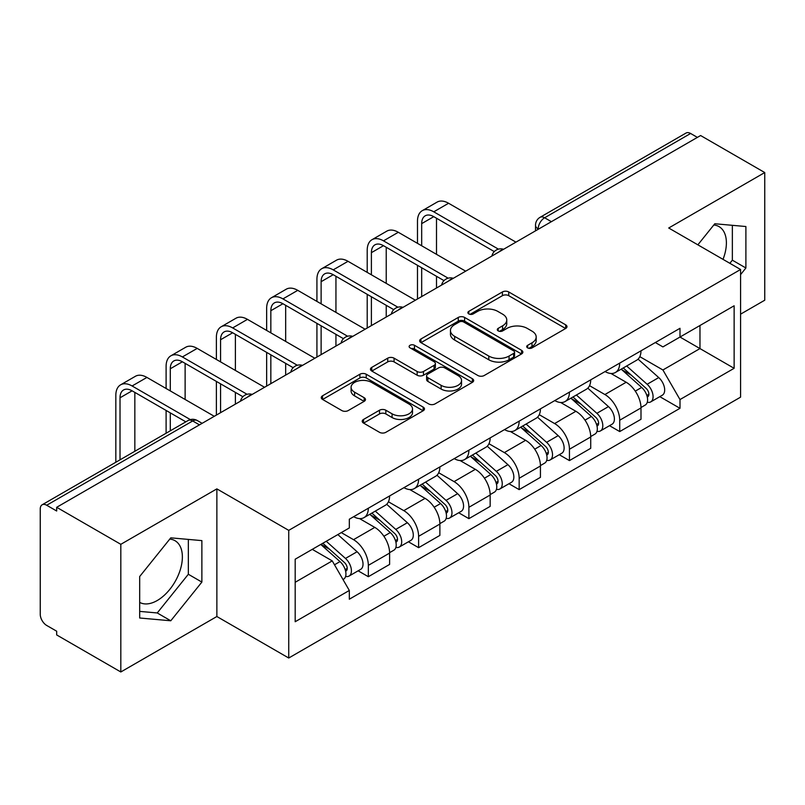 <?xml version="1.0" encoding="UTF-8"?>
<svg xmlns="http://www.w3.org/2000/svg" width="805" height="805" viewBox="0 0 805 805"><rect width="100%" height="100%" fill="white"/><g stroke="black" fill="none" stroke-linecap="round" stroke-linejoin="round"><path stroke-width="1.21" d="M527.637 347.891A3.129 1.811 0 0 0 532.065 347.891L565.673 328.48A4.478 2.586 0 0 0 566.992 326.659A4.478 2.586 0 0 0 565.673 324.828L508.74 291.953A4.478 2.586 0 0 0 502.411 291.953L468.802 311.364A3.129 1.811 0 0 0 467.876 312.642A3.129 1.811 0 0 0 468.802 313.92A3.129 1.811 0 0 0 473.229 313.92L477.576 311.404A14.319 8.261 0 0 1 497.822 311.404L502.572 314.141A14.319 8.261 0 0 1 506.758 319.988A14.319 8.261 0 0 1 502.572 325.834L498.215 328.349A3.129 1.811 0 0 0 497.299 329.627A3.129 1.811 0 0 0 498.215 330.905A3.129 1.811 0 0 0 502.642 330.905L506.999 328.39A14.319 8.261 0 0 1 527.245 328.39L531.984 331.127A14.319 8.261 0 0 1 536.18 336.973A14.319 8.261 0 0 1 531.984 342.819L527.637 345.335A3.129 1.811 0 0 0 526.722 346.613A3.129 1.811 0 0 0 527.637 347.891L527.637 345.335M713.783 225.008A35.551 20.527 -60 0 1 719.036 226.618A35.551 20.527 -60 0 1 723.021 259.361M169.764 539.088A35.551 20.527 -60 0 1 175.017 540.708A35.551 20.527 -60 0 1 180.461 569.195A35.551 20.527 -60 0 1 157.237 600.52A35.551 20.527 -60 0 1 139.678 602.402M363.538 419.435A4.478 2.586 0 0 0 362.22 421.267A4.478 2.586 0 0 0 363.538 423.088L379.507 432.315A4.478 2.586 0 0 0 385.837 432.315L423.168 410.761A4.478 2.586 0 0 0 424.476 408.94A4.478 2.586 0 0 0 423.168 407.109L366.225 374.234A4.478 2.586 0 0 0 359.895 374.234L322.564 395.788A4.478 2.586 0 0 0 321.255 397.61A4.478 2.586 0 0 0 322.564 399.441L341.863 410.58A4.478 2.586 0 0 0 348.193 410.58L364.162 401.353A4.478 2.586 0 0 0 365.48 399.532A4.478 2.586 0 0 0 364.162 397.7L354.592 392.176A11.964 6.913 0 0 1 351.091 387.296A11.964 6.913 0 0 1 358.477 380.906A11.964 6.913 0 0 1 371.518 382.405L409.01 404.05A11.964 6.913 0 0 1 412.512 408.94A11.964 6.913 0 0 1 405.126 415.32A11.964 6.913 0 0 1 392.085 413.82L385.837 410.218A4.478 2.586 0 0 0 379.507 410.218L363.538 419.435L363.538 423.088M288.733 530.364L216.867 488.877L120.82 544.321L56.682 507.301L700.612 135.532L764.75 172.552L668.713 228.006L740.58 269.494L288.733 530.364L288.733 658.017L740.58 397.147L740.58 269.494M477.888 375.512A4.478 2.586 0 0 0 484.218 375.512L521.549 353.959A4.478 2.586 0 0 0 522.858 352.137A4.478 2.586 0 0 0 521.549 350.306L464.606 317.432A4.478 2.586 0 0 0 458.276 317.432L420.955 338.986A4.478 2.586 0 0 0 419.636 340.807A4.478 2.586 0 0 0 420.955 342.638L477.888 375.512M411.285 348.565A3.129 1.811 0 0 1 414.464 349.008L414.464 345.285L472.354 378.712A4.478 2.586 0 0 1 473.662 380.534A4.478 2.586 0 0 1 472.354 382.365L435.032 403.909A4.478 2.586 0 0 1 428.703 403.909L371.759 371.035L371.759 367.382A4.478 2.586 0 0 0 370.451 369.213A4.478 2.586 0 0 0 371.759 371.035M371.759 367.382L387.738 358.165A4.478 2.586 0 0 1 394.058 358.165L417.151 371.497A4.478 2.586 0 0 0 423.48 371.497L434.076 365.379A4.478 2.586 0 0 0 435.384 363.548A4.478 2.586 0 0 0 434.076 361.727L410.037 347.841A3.129 1.811 0 0 1 409.121 346.563A3.129 1.811 0 0 1 411.053 344.892A3.129 1.811 0 0 1 414.464 345.285M120.82 544.321L120.82 671.974L56.682 634.944L56.682 631.221L46.7 625.455A9.117 5.263 -120 0 1 40.25 614.285L40.25 508.971A9.117 5.263 -120 0 1 42.142 504.795L188.139 420.512A9.117 5.263 60 0 1 192.687 420.965L46.7 505.248A9.117 5.263 -120 0 0 42.142 504.795M740.58 314.161L764.75 300.205L764.75 172.552M120.82 671.974L216.867 616.519L288.733 658.017M56.682 507.301L56.682 511.014L46.7 505.248M551.395 221.677L544.633 217.773A9.117 5.263 60 0 0 540.075 217.32L686.071 133.026A9.117 5.263 60 0 1 690.62 133.479L544.633 217.773A9.117 5.263 120 0 0 538.183 228.932L538.183 229.304M697.392 137.393L690.62 133.479M619.719 363.095A20.97 12.105 60 0 1 615.382 372.504L636.654 360.227A20.97 12.105 -120 0 0 640.991 350.809M589.532 385.665L604.897 394.541A20.97 12.105 60 0 1 619.719 420.22L640.991 407.934A20.97 12.105 -120 0 0 626.169 382.254L610.945 373.47M640.991 407.934L640.991 419.284L619.719 431.571L609.526 425.684M615.382 372.504A20.97 12.105 60 0 1 605.058 371.558M619.719 420.22L619.719 431.571M569.447 392.116A20.97 12.105 60 0 1 565.1 401.534L586.372 389.248A20.97 12.105 -120 0 0 590.719 379.839M559.244 454.704L569.447 460.591L590.719 448.315L590.719 436.964A20.97 12.105 -120 0 0 575.887 411.285L560.662 402.5M565.1 401.534A20.97 12.105 60 0 1 554.786 400.588M539.259 414.696L554.615 423.561A20.97 12.105 60 0 1 569.447 449.24L569.447 460.591M519.165 421.146A20.97 12.105 60 0 1 514.828 430.554L536.1 418.278A20.97 12.105 -120 0 0 540.437 408.87M508.971 483.735L519.165 489.621L540.437 477.345L540.437 465.994A20.97 12.105 -120 0 0 525.615 440.315L510.39 431.52M514.828 430.554A20.97 12.105 60 0 1 504.504 429.608M488.977 443.726L504.343 452.591A20.97 12.105 60 0 1 519.165 478.271L519.165 489.621M468.892 450.176A20.97 12.105 60 0 1 464.545 459.585L485.818 447.308A20.97 12.105 -120 0 0 490.165 437.89M458.689 512.765L468.892 518.651L490.165 506.365L490.165 495.015A20.97 12.105 -120 0 0 475.332 469.335L460.108 460.551M464.545 459.585A20.97 12.105 60 0 1 454.231 458.639M438.705 472.746L454.07 481.621A20.97 12.105 60 0 1 468.892 507.301L468.892 518.651M418.61 479.196A20.97 12.105 60 0 1 414.273 488.615L435.545 476.329A20.97 12.105 -120 0 0 439.882 466.92M408.417 541.785L418.61 547.672L439.882 535.395L439.882 524.045A20.97 12.105 -120 0 0 425.06 498.365L409.836 489.581M414.273 488.615A20.97 12.105 60 0 1 403.949 487.669M388.423 501.777L403.788 510.642A20.97 12.105 60 0 1 418.61 536.321L418.61 547.672M368.338 508.227A20.97 12.105 60 0 1 363.991 517.635L385.263 505.359A20.97 12.105 -120 0 0 389.61 495.95M358.134 570.815L368.338 576.702L389.61 564.426L389.61 553.075A20.97 12.105 -120 0 0 374.788 527.396L359.563 518.601M363.991 517.635A20.97 12.105 60 0 1 353.677 516.689M341.27 532.598L353.516 539.672A20.97 12.105 60 0 1 368.338 565.352L368.338 576.702M655.33 342.528L662.907 346.905L734.13 305.779L699.968 325.502L699.968 348.575L662.907 369.978L639.814 356.645M295.183 582.287L332.244 560.884L349.32 590.467L295.183 621.732L295.183 559.213L349.32 527.949L349.32 519.205L679.994 328.299L679.994 337.043L734.13 368.308L679.994 399.562L662.907 369.978M734.13 305.779L734.13 368.308M349.32 590.467L349.32 599.212L679.994 408.306L679.994 399.562M740.58 274.616L745.893 267.995L745.893 226.527L714.8 223.75L697.855 244.831M216.867 488.877L216.867 616.519M139.678 617.999L170.781 620.776L201.874 582.085L201.874 540.618L170.781 537.841L139.678 576.531L139.678 617.999M332.244 560.884L312.26 549.352M659.798 396.654L679.994 408.306M729.853 263.305L732.359 260.186L732.359 225.32M732.359 260.186L745.893 267.995M139.678 611.387L157.237 612.957L188.34 574.267L188.34 539.41M157.237 612.957L170.781 620.776M188.34 574.267L201.874 582.085M528.885 348.334L531.984 346.542A14.319 8.261 0 0 0 536.18 340.696L536.18 336.973M506.758 319.988L506.758 323.711A14.319 8.261 0 0 1 502.572 329.557L499.472 331.348M565.623 328.521L508.74 295.676A4.478 2.586 0 0 0 502.411 295.676L470.05 314.363M521.489 353.999L464.606 321.155A4.478 2.586 0 0 0 458.276 321.155L421.005 342.668M513.64 353.415A3.129 1.811 0 0 0 514.556 352.137A3.129 1.811 0 0 0 513.64 350.859L463.66 322A3.129 1.811 0 0 0 459.232 322L454.644 324.646A14.319 8.261 0 0 0 450.448 330.493A14.319 8.261 0 0 0 454.644 336.339L488.806 356.062A14.319 8.261 0 0 0 509.052 356.062L513.64 353.415L513.64 357.138A3.129 1.811 0 0 0 514.556 355.86L514.556 352.137M450.448 330.493L450.448 334.216A14.319 8.261 0 0 0 454.644 340.062L454.644 336.339M513.64 357.138L509.052 359.785A14.319 8.261 0 0 1 488.806 359.785L454.644 340.062M371.819 371.075L387.738 361.888L387.738 358.165M435.384 363.548L435.384 367.271A4.478 2.586 0 0 1 434.076 369.093L423.48 375.221A4.478 2.586 0 0 1 417.151 375.221L394.058 361.888A4.478 2.586 0 0 0 387.738 361.888M414.464 349.008L472.294 382.395M441.12 385.333A11.964 6.913 0 0 0 454.161 386.823A11.964 6.913 0 0 0 461.547 380.443A11.964 6.913 0 0 0 458.045 375.563L444.833 367.935A4.478 2.586 0 0 0 438.504 367.935L427.908 374.053A4.478 2.586 0 0 0 426.6 375.875A4.478 2.586 0 0 0 427.908 377.706L441.12 385.333L441.12 389.046A11.964 6.913 0 0 0 454.161 390.546A11.964 6.913 0 0 0 461.547 384.166L461.547 380.443M426.6 375.875L426.6 379.598A4.478 2.586 0 0 0 427.908 381.429L427.908 377.706M441.12 389.046L427.908 381.429M412.512 408.94L412.512 412.653A11.964 6.913 0 0 1 405.126 419.043A11.964 6.913 0 0 1 392.085 417.543L385.837 413.931A4.478 2.586 0 0 0 379.507 413.931L363.588 423.128M351.091 387.296L351.091 391.019A11.964 6.913 0 0 0 354.592 395.899L354.592 392.176M364.112 401.393L354.592 395.899M423.108 410.792L366.225 377.958A4.478 2.586 0 0 0 359.895 377.958L322.624 399.471M621.178 369.153L641.665 387.436A11.391 6.581 60 0 1 645.238 405.056L640.991 407.511M621.722 369.646L631.362 375.211M623.241 367.966L646.043 388.302A5.474 3.16 60 0 1 647.753 396.764A5.474 3.16 60 0 1 647.26 396.966M626.652 365.993L647.14 384.277A11.391 6.581 60 0 1 650.722 401.896A11.391 6.581 60 0 1 647.28 402.259M638.073 359.141L658.742 377.575A11.391 6.581 60 0 1 662.324 395.195L650.722 401.896M421.679 245.777L421.679 223.629A17.096 9.871 60 0 1 425.211 215.81A17.096 9.871 60 0 1 433.764 216.656L494.28 251.593M515.945 242.144L448.586 203.263A23.013 13.293 -120 0 0 437.075 202.115L422.253 210.679A23.013 13.293 -120 0 0 417.483 221.214L417.483 243.352M498.436 249.158L433.764 211.816A23.013 13.293 -120 0 0 422.253 210.679M417.483 265.308L417.483 298.987M421.679 296.572L421.679 267.733M436.501 288.009L436.501 276.286M436.501 254.33L436.501 218.236M570.896 398.183L591.383 416.467A11.391 6.581 60 0 1 594.965 434.086L590.709 436.541M571.439 398.666L581.089 404.241M572.969 396.996L595.76 417.332A5.474 3.16 60 0 1 597.481 425.795A5.474 3.16 60 0 1 596.978 425.986M576.38 395.024L596.867 413.307A11.391 6.581 60 0 1 600.439 430.927A11.391 6.581 60 0 1 596.998 431.289M587.801 388.161L608.469 406.606A11.391 6.581 60 0 1 612.042 424.225L600.439 430.927M520.624 427.214L541.111 445.497A11.391 6.581 60 0 1 544.683 463.117L540.437 465.572M521.167 427.697L530.807 433.261M522.687 426.016L545.488 446.362A5.474 3.16 60 0 1 547.199 454.815A5.474 3.16 60 0 1 546.706 455.016M526.098 424.044L546.585 442.327A11.391 6.581 60 0 1 550.167 459.947A11.391 6.581 60 0 1 546.726 460.319M537.529 417.191L558.187 435.636A11.391 6.581 60 0 1 561.769 453.255L550.167 459.947M371.397 274.797L371.397 252.659A17.096 9.871 60 0 1 374.939 244.831A17.096 9.871 60 0 1 383.482 245.686L443.998 280.623M465.672 271.174L398.314 232.283A23.013 13.293 -120 0 0 386.803 231.146L371.98 239.709A23.013 13.293 -120 0 0 367.211 250.244L367.211 272.382M448.164 278.188L383.482 240.846A23.013 13.293 -120 0 0 371.98 239.709M367.211 294.338L367.211 328.017M371.397 325.602L371.397 296.753M386.229 317.039L386.229 305.316M386.229 283.36L386.229 247.266M321.125 303.827L321.125 281.69A17.096 9.871 60 0 1 324.667 273.861A17.096 9.871 60 0 1 333.21 274.706L393.726 309.643M415.39 300.205L348.032 261.313A23.013 13.293 -120 0 0 336.52 260.176L321.698 268.729A23.013 13.293 -120 0 0 316.928 279.265L316.928 301.412M397.881 307.208L333.21 269.866A23.013 13.293 -120 0 0 321.698 268.729M316.928 323.369L316.928 357.048M321.125 354.623L321.125 325.784M335.947 346.07L335.947 334.347M335.947 312.39L335.947 276.286M470.341 456.234L490.829 474.517A11.391 6.581 60 0 1 494.411 492.137L490.154 494.592M470.885 456.727L480.535 462.291M472.414 455.046L495.206 475.383A5.474 3.16 60 0 1 496.927 483.845A5.474 3.16 60 0 1 496.423 484.047M475.825 453.074L496.313 471.358A11.391 6.581 60 0 1 499.885 488.977A11.391 6.581 60 0 1 496.444 489.339M487.246 446.222L507.915 464.656A11.391 6.581 60 0 1 511.487 482.276L499.885 488.977M420.069 485.264L440.556 503.548A11.391 6.581 60 0 1 444.129 521.167L439.882 523.622M420.613 485.747L430.252 491.322M422.132 484.077L444.934 504.413A5.474 3.16 60 0 1 446.644 512.876A5.474 3.16 60 0 1 446.151 513.067M425.543 482.104L446.03 500.388A11.391 6.581 60 0 1 449.613 518.007A11.391 6.581 60 0 1 446.171 518.37M436.974 475.242L457.632 493.686A11.391 6.581 60 0 1 461.215 511.306L449.613 518.007M369.787 514.294L390.274 532.578A11.391 6.581 60 0 1 393.856 550.197L389.6 552.653M370.33 514.777L379.98 520.342M371.86 513.097L394.651 533.443A5.474 3.16 60 0 1 396.372 541.896A5.474 3.16 60 0 1 395.869 542.097M375.271 511.125L395.758 529.408A11.391 6.581 60 0 1 399.33 547.028A11.391 6.581 60 0 1 395.889 547.4M386.692 504.272L407.36 522.717A11.391 6.581 60 0 1 410.932 540.336L399.33 547.028M270.842 332.857L270.842 310.71A17.096 9.871 60 0 1 274.384 302.891A17.096 9.871 60 0 1 282.927 303.737L343.443 338.674M365.118 329.225L297.759 290.343A23.013 13.293 -120 0 0 286.248 289.196L271.426 297.759A23.013 13.293 -120 0 0 266.656 308.295L266.656 330.432M347.609 336.238L282.927 298.897A23.013 13.293 -120 0 0 271.426 297.759M266.656 352.389L266.656 386.068M270.842 383.653L270.842 354.814M285.674 375.09L285.674 363.367M285.674 341.411L285.674 305.316M220.57 361.878L220.57 339.74A17.096 9.871 60 0 1 224.112 331.912A17.096 9.871 60 0 1 232.655 332.767L293.171 367.704M314.836 358.255L247.477 319.364A23.013 13.293 -120 0 0 235.976 318.227L221.144 326.79A23.013 13.293 -120 0 0 216.384 337.325L216.384 359.463M297.327 365.269L232.655 327.927A23.013 13.293 -120 0 0 221.144 326.79M216.384 381.419L216.384 415.098M220.57 412.683L220.57 383.834M235.392 404.12L235.392 392.397M235.392 370.441L235.392 334.347M170.288 390.908L170.288 368.771A17.096 9.871 60 0 1 173.83 360.942A17.096 9.871 60 0 1 182.383 361.787L242.889 396.724M264.563 387.286L197.205 348.394A23.013 13.293 -120 0 0 185.693 347.257L170.871 355.81A23.013 13.293 -120 0 0 166.102 366.345L166.102 388.493M247.055 394.289L182.383 356.947A23.013 13.293 -120 0 0 170.871 355.81M166.102 410.449L166.102 433.231M170.288 430.806L170.288 412.864M185.12 422.253L185.12 421.428M185.12 399.471L185.12 363.367M320.762 544.442L340.002 561.598A11.391 6.581 60 0 1 343.574 579.218L343.011 579.55M320.964 544.321L329.698 549.372M322.835 543.244L344.379 562.464A5.474 3.16 60 0 1 346.1 570.926A5.474 3.16 60 0 1 345.597 571.127M326.246 541.272L345.476 558.439A11.391 6.581 60 0 1 349.058 576.058A11.391 6.581 60 0 1 345.617 576.42M337.848 534.58L357.088 551.737A11.391 6.581 60 0 1 360.66 569.356L349.058 576.058M120.015 459.836L120.015 397.791A17.096 9.871 60 0 1 123.557 389.972A17.096 9.871 60 0 1 132.101 390.817L185.834 421.84M214.281 416.306L146.923 377.424A23.013 13.293 -120 0 0 135.421 376.277L120.589 384.84A23.013 13.293 -120 0 0 115.829 395.376L115.829 462.251M190.332 419.596L132.101 385.977A23.013 13.293 -120 0 0 120.589 384.84M134.838 451.273L134.838 392.397M538.505 229.123L538.183 228.932A9.117 5.263 0 0 1 535.516 225.209L535.516 230.844M418.61 536.321L439.882 524.045M468.892 507.301L490.165 495.015M519.165 478.271L540.437 465.994M569.447 449.24L590.719 436.964M368.338 565.352L389.61 553.075M353.516 539.672L374.788 527.396M403.788 510.642L425.06 498.365M454.07 481.621L475.332 469.335M504.343 452.591L525.615 440.315M554.615 423.561L575.887 411.285M604.897 394.541L626.169 382.254M502.813 249.731A9.117 5.263 120 0 0 498.788 252.056M452.531 278.761A9.117 5.263 120 0 0 448.506 281.076M402.259 307.782A9.117 5.263 120 0 0 398.234 310.106M351.976 336.812A9.117 5.263 120 0 0 347.951 339.136M301.704 365.842A9.117 5.263 120 0 0 297.679 368.157M251.422 394.863A9.117 5.263 120 0 0 247.397 397.187M199.459 424.869L192.687 420.965A9.117 5.263 120 0 1 197.245 420.512A9.117 9.117 0 0 0 188.139 420.512M531.984 346.542L531.984 342.819M498.215 330.905L498.215 328.349M502.572 329.557L502.572 325.834M468.802 313.92L468.802 311.364M502.411 295.676L502.411 291.953M508.74 295.676L508.74 291.953M565.673 328.48L565.673 324.828M420.955 342.638L420.955 338.986M458.276 321.155L458.276 317.432M464.606 321.155L464.606 317.432M521.549 353.959L521.549 350.306M488.806 359.785L488.806 356.062M509.052 359.785L509.052 356.062M394.058 361.888L394.058 358.165M417.151 375.221L417.151 371.497M423.48 375.221L423.48 371.497M434.076 369.093L434.076 365.379M472.354 382.365L472.354 378.712M379.507 413.931L379.507 410.218M385.837 413.931L385.837 410.218M392.085 417.543L392.085 413.82M364.162 401.353L364.162 397.7M322.564 399.441L322.564 395.788M359.895 377.958L359.895 374.234M366.225 377.958L366.225 374.234M423.168 410.761L423.168 407.109M641.665 387.436L635.276 391.129M648.89 394.259L646.838 395.446M658.742 377.575L647.14 384.277M433.764 211.816L448.586 203.263M421.679 223.629L433.764 216.656M591.383 416.467L584.994 420.15M598.608 423.289L596.555 424.476M608.469 406.606L596.867 413.307M541.111 445.497L534.721 449.18M548.336 452.309L546.283 453.497M558.187 435.636L546.585 442.327M383.482 240.846L398.314 232.283M371.397 252.659L383.482 245.686M333.21 269.866L348.032 261.313M321.125 281.69L333.21 274.706M490.829 474.517L484.439 478.21M498.054 481.34L496.001 482.527M507.915 464.656L496.313 471.358M440.556 503.548L434.167 507.231M447.781 510.37L445.728 511.557M457.632 493.686L446.03 500.388M390.274 532.578L383.894 536.261M397.509 539.39L395.446 540.578M407.36 522.717L395.758 529.408M282.927 298.897L297.759 290.343M270.842 310.71L282.927 303.737M232.655 327.927L247.477 319.364M220.57 339.74L232.655 332.767M182.383 356.947L197.205 348.394M170.288 368.771L182.383 361.787M340.002 561.598L334.488 564.778M347.227 568.421L345.174 569.608M357.088 551.737L345.476 558.439M132.101 385.977L146.923 377.424M120.015 397.791L132.101 390.817M503.588 249.278A9.117 9.117 0 0 0 491.885 256.04M453.306 278.309A9.117 9.117 0 0 0 441.613 285.061M403.033 307.339A9.117 9.117 0 0 0 391.331 314.091M352.751 336.359A9.117 9.117 0 0 0 341.058 343.121M302.479 365.39A9.117 9.117 0 0 0 290.776 372.141M252.196 394.42A9.117 9.117 0 0 0 240.504 401.172M202.125 423.329L197.245 420.512M540.075 217.32A9.117 9.117 0 0 0 535.516 225.209"/></g></svg>
